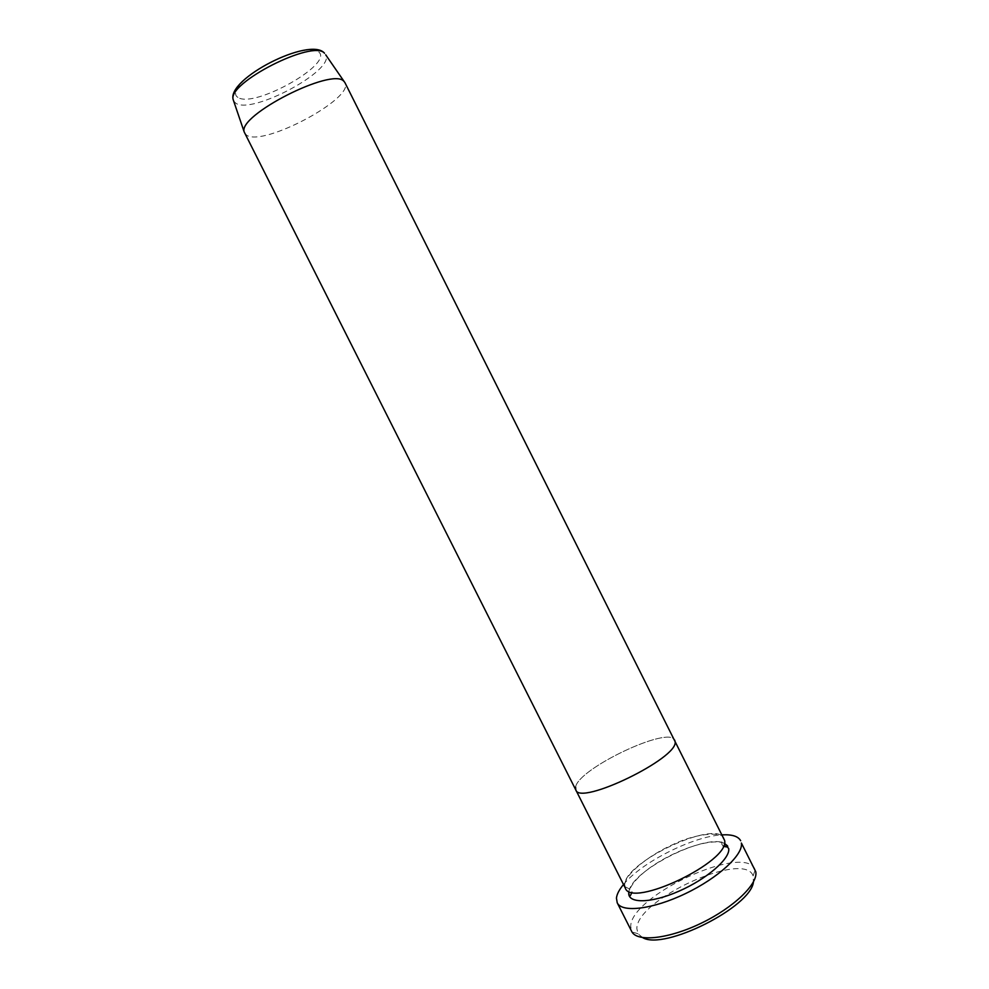 <?xml version="1.0" encoding="UTF-8"?>
<svg xmlns="http://www.w3.org/2000/svg" width="989" height="989" viewBox="0 0 989 989"><rect width="100%" height="100%" fill="white"/><g stroke="black" fill="none" stroke-linecap="round" stroke-linejoin="round"><path stroke-width="0.74" stroke-dasharray="4.95 3.71" d="M642.689 937.634L638.041 933.777L636.854 928.622C636.347 899.446 744.606 849.971 753.099 875.908L753.433 881.928M754.99 869.306C744.099 843.172 630.549 895.688 630.71 926.372L631.625 931.354M625.295 888.073L624.689 884.574C624.702 861.839 716.357 819.028 724.022 838.425M575.573 787.182C577.799 768.787 669.33 725.258 674.745 740.192C669.33 725.258 577.799 768.787 575.573 787.182L575.808 789.951M623.503 884.525C641.416 862.272 693.685 835.977 722.242 834.864M244.592 133.181L246.867 135.369C264.174 146.545 354.779 98.096 344.963 82.705M628.979 891.287C631.971 870.283 705.75 833.171 724.393 843.296C704.106 835.05 637.645 865.585 629.004 891.287M237.929 97.379C230.165 93.065 242.453 77.908 264.928 65.262C287.292 52.541 312.821 46.384 318.656 51.898C334.27 63.692 253.703 108.815 237.929 97.379M233.676 101.101L235.79 103.215C252.071 114.835 335.16 70.268 325.715 54.815M638.041 933.777L631.909 931.873M723.367 846.176L721.896 844.47C721.253 837.114 724.01 839.5 723.058 837.473C723.775 832.726 699.656 831.687 673.571 844.247C647.61 855.708 624.838 875.018 624.788 884.537L625.11 886.737L631.415 889.976L631.909 892.177M753.099 875.908L755.237 869.85"/><path stroke-width="1.48" d="M753.433 881.928C751.183 906.901 664.076 950.713 642.689 937.634M617.223 902.809L631.909 931.873C637.633 942.294 669.046 938.858 701.448 923.096C733.887 907.457 758.229 883.845 755.781 871.779L741.379 843.036C743.518 854.533 718.373 877.873 685.575 893.549C652.827 909.348 621.858 913.02 617.223 902.809L616.444 898.111C616.876 894.18 619.238 889.655 623.503 884.525M325.715 54.815L344.963 82.705L724.603 840.415C730.401 861.357 631.415 908.718 625.295 888.073L575.808 789.951L575.573 787.182M675.116 741.75C678.615 758.118 579.628 806.06 575.808 789.951C579.628 806.06 678.615 758.118 675.116 741.75L674.745 740.192L675.116 741.75M722.242 834.864C732.058 834.345 738.202 836.298 740.662 840.724M344.209 81.63L343.826 81.271C332.403 67.042 237.657 115.243 244.184 131.933L575.808 789.951M723.367 846.176C727.026 847.289 728.399 847.177 727.471 845.83L724.393 843.32L728.72 848.624C730.339 858.588 706.814 879.06 678.8 891.25C650.787 903.587 627.545 903.736 628.769 892.671L629.177 895.268C629.696 896.825 630.599 895.799 631.909 892.177M244.184 131.933L233.219 99.741C226.456 78.811 309.977 36.383 324.392 53.085L324.528 53.27C313.241 39.127 226.84 83.125 233.219 99.741L233.676 101.101"/></g></svg>
